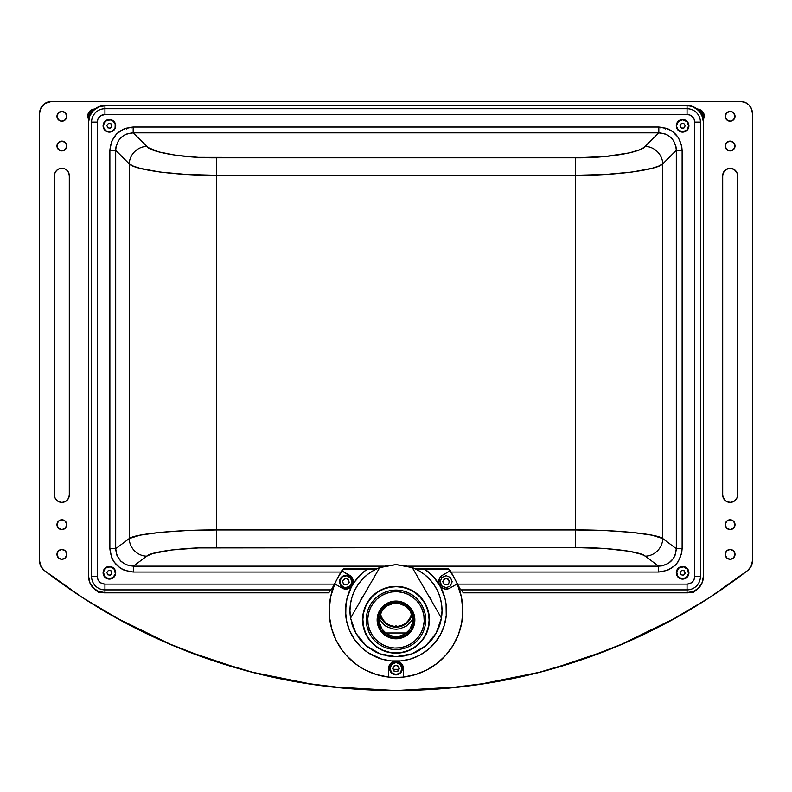 <?xml version="1.0" encoding="UTF-8"?>
<svg xmlns="http://www.w3.org/2000/svg" width="792" height="792" viewBox="0 0 792 792"><rect width="100%" height="100%" fill="white"/><g stroke="black" fill="none" stroke-linecap="round" stroke-linejoin="round"><path stroke-width="1.19" d="M440.144 581.704L441.906 585.951L446.153 587.713L450.41 585.951L452.173 581.704L450.41 577.447L446.153 575.685L441.906 577.447L440.144 581.704M442.728 581.704L444.441 578.734L447.866 578.734L449.589 581.704L447.866 584.674L444.441 584.674L442.728 581.704M389.694 668.547A6.316 6.316 0 0 0 395.97 674.883A6.316 6.316 0 0 0 402.306 668.596L402.009 668.596A6.009 6.009 0 0 1 395.97 674.586A6.009 6.009 0 0 1 389.991 668.547L389.694 668.547A6.316 6.316 0 0 1 396.03 662.261A6.316 6.316 0 0 1 402.306 668.596A6.316 6.316 0 0 1 395.97 674.883A6.316 6.316 0 0 1 389.694 668.547L389.991 668.547A6.009 6.009 0 0 1 396.03 662.558A6.009 6.009 0 0 1 402.009 668.596L402.306 668.596A6.316 6.316 0 0 0 396.03 662.261A6.316 6.316 0 0 0 389.694 668.547M399.425 668.587L397.733 665.607L399.425 668.587L397.703 671.547L394.267 671.537L392.575 668.557L394.297 665.597L397.733 665.607L394.297 665.597L397.733 665.607L399.425 668.587M389.991 668.547L391.733 672.804L395.97 674.586L400.237 672.844L402.009 668.596L400.267 664.339L396.03 662.558L391.763 664.3L389.991 668.547M394.297 665.597L392.575 668.557L394.297 665.597M339.62 580.675A6.306 6.306 0 0 0 344.817 587.921A6.306 6.306 0 0 0 352.074 582.724L351.777 582.684A6.019 6.019 0 0 1 344.867 587.634A6.019 6.019 0 0 1 339.907 580.714L339.907 580.714A6.019 6.019 0 0 1 346.827 575.764A6.019 6.019 0 0 1 351.777 582.684L352.074 582.724A6.306 6.306 0 0 0 346.876 575.477A6.306 6.306 0 0 0 339.62 580.675M349.232 582.259L348.025 579.051L349.232 582.259L347.054 584.912L343.669 584.347L342.461 581.14L344.639 578.487L348.025 579.051L344.639 578.487L348.025 579.051L349.232 582.259M339.907 580.714L340.956 585.199L344.867 587.634L349.351 586.585L351.777 582.684L350.737 578.2L346.827 575.764L342.342 576.814L339.907 580.714M396 625.512L396 626.403L396 625.512M380.091 615.988L380.932 618.047M428.69 626.68A33.413 33.403 0 0 1 362.587 619.76A33.413 33.403 0 0 1 363.31 612.84A33.413 33.403 180 0 0 389.08 652.45A33.413 33.403 180 0 0 428.69 626.68L428.393 626.63A33.116 33.106 0 0 1 389.139 652.163A33.116 33.106 0 0 1 363.607 612.909L365.567 606.721L368.696 601.039L372.874 596.069L377.942 592.01L383.704 589.02L389.941 587.218L396.406 586.664L402.861 587.377L409.048 589.337L414.731 592.466L419.701 596.643L423.76 601.712L426.749 607.474L428.551 613.711L429.115 620.176L428.393 626.63L426.433 632.818L423.304 638.5L419.126 643.47L414.058 647.519L408.296 650.509L402.059 652.321L395.594 652.875L389.139 652.163L382.952 650.202L377.269 647.074L372.299 642.896L368.24 637.827L365.251 632.066L363.449 625.828L362.885 619.364L363.607 612.909A33.116 33.106 0 0 1 402.861 587.377A33.116 33.106 0 0 1 428.393 626.63L428.69 626.68A33.413 33.403 180 0 0 402.92 587.08A33.413 33.403 180 0 0 363.31 612.84A33.413 33.403 0 0 1 429.413 619.76A33.413 33.403 0 0 1 428.69 626.68M377.546 616.028L377.546 616.028A18.86 18.86 180 0 0 392.089 638.382A18.86 18.86 180 0 0 414.454 623.839A18.86 18.86 0 0 1 377.14 619.938A18.86 18.86 0 0 1 377.546 616.028L378.279 616.196L377.546 616.028A18.86 18.86 0 0 1 414.86 619.938A18.86 18.86 0 0 1 414.454 623.839L413.721 623.7A18.117 18.117 0 0 1 392.248 637.669A18.117 18.117 0 0 1 378.279 616.196L381.061 609.701L386.12 604.761L392.683 602.138L399.752 602.227L406.247 605.009L411.187 610.068L413.81 616.631L413.721 623.7L410.939 630.194L405.88 635.135L399.317 637.758L392.248 637.669L385.753 634.887L380.813 629.828L378.19 623.264L378.279 616.196A18.117 18.117 0 0 1 399.752 602.227A18.117 18.117 0 0 1 413.721 623.7L414.454 623.839A18.86 18.86 180 0 0 399.911 601.484A18.86 18.86 180 0 0 377.546 616.028M379.299 619.849A16.711 16.701 180 0 0 412.345 623.205L412.345 623.413A16.711 16.701 0 0 1 379.289 619.948A16.711 16.701 0 0 1 397.742 603.336A16.711 16.701 0 0 1 412.345 623.413L412.345 623.205A16.711 16.701 180 0 0 412.701 619.849M412.345 623.413L412.424 616.889L410.008 610.84L405.454 606.177L399.465 603.613L392.941 603.524L386.892 605.949L382.229 610.503L379.655 616.493L379.576 623.007L381.992 629.056L386.546 633.719L392.535 636.293L399.059 636.372L405.108 633.947L409.771 629.402L412.345 623.413M425.7 619.829A29.7 29.7 0 0 1 368.062 629.917A29.7 29.7 180 0 0 406.078 647.767A29.7 29.7 180 0 0 423.938 609.751L422.542 610.286A28.215 28.215 0 0 1 405.573 646.391A28.215 28.215 0 0 1 369.458 629.432L371.834 634.432L375.151 638.857L379.259 642.559L384.011 645.391L389.218 647.242L394.693 648.044L400.217 647.757L405.573 646.391L410.573 644.015L415.008 640.708L418.711 636.6L421.542 631.848L423.383 626.64L424.185 621.166L423.898 615.641L422.542 610.286L420.166 605.286L416.849 600.861L412.741 597.158L407.989 594.327L402.781 592.475L397.307 591.683L391.783 591.961L386.427 593.327L381.427 595.703L376.992 599.009L373.289 603.118L370.458 607.87L368.617 613.077L367.815 618.552L368.102 624.076L369.458 629.432L368.062 629.917L369.458 629.432A28.215 28.215 0 0 1 386.427 593.327A28.215 28.215 0 0 1 422.542 610.286L423.938 609.751A29.7 29.7 0 0 1 425.7 619.829L425.7 619.78A29.7 29.7 180 0 0 390.882 590.525A29.7 29.7 180 0 0 366.3 619.78L366.3 619.829A29.7 29.7 0 0 1 423.938 609.751L423.938 609.751A29.7 29.7 180 0 0 385.922 591.901A29.7 29.7 180 0 0 368.062 629.917A29.7 29.7 0 0 1 366.3 619.829M401.98 625.215A15.741 15.741 0 0 0 411.464 613.622A15.741 15.741 0 0 1 380.536 613.622A15.741 15.741 0 0 0 401.98 625.215L402.257 625.908L401.98 625.215M411.929 614.909A16.483 16.483 0 0 1 402.257 625.908L396.228 627.135L390.159 626.076L384.912 622.849L381.209 617.928L379.338 618.701M412.008 614.602L410.989 617.522L407.425 622.542L402.257 625.908A16.483 16.483 0 0 1 381.209 617.928L381.902 617.651M379.279 618.72L383.437 624.324L386.229 626.432L392.733 628.927L396.218 629.214L399.703 628.848L406.147 626.205L411.167 621.364L412.909 618.324M379.734 616.126L380.368 615.869L380.071 614.909M352.054 596.94A46.035 46.035 0 0 0 349.965 610.662A46.035 46.035 0 0 1 379.705 567.607L396 564.627L412.295 567.607A46.035 46.035 0 0 0 412.295 567.607A46.035 46.035 0 0 0 408.335 566.31L412.295 567.607A46.035 46.035 0 0 1 442.035 610.662A46.035 46.035 0 0 0 439.946 596.94M437.392 590.505A46.035 46.035 0 0 0 437.372 590.476L433.877 584.496A46.035 46.035 0 0 0 433.868 584.486L429.512 579.091A46.035 46.035 0 0 0 418.572 570.537L412.295 567.607L441.431 618.067L442.035 610.652L441.51 603.722L439.946 596.95L437.382 590.495M379.705 567.607L350.569 618.067L379.705 567.607L383.665 566.31A46.035 46.035 0 0 0 379.705 567.607A46.035 46.035 0 0 0 379.695 567.607L373.408 570.547A46.035 46.035 0 0 0 362.488 579.091L358.123 584.496A46.035 46.035 0 0 0 358.113 584.506L354.618 590.495A46.035 46.035 0 0 0 354.608 590.505L352.054 596.95L350.49 603.722L349.965 610.652L350.569 618.067A46.035 46.035 0 0 1 349.965 610.662M373.408 570.547L367.627 574.408L362.488 579.091M429.512 579.091L424.373 574.408L418.592 570.547M442.035 610.662A46.035 46.035 0 0 1 441.431 618.067L412.295 567.607M351.391 622.037A46.035 46.035 0 0 0 354.093 629.709L350.569 618.067L355.915 633.293L354.073 629.68M358.063 636.728A46.035 46.035 0 0 0 369.389 648.222L366.181 645.727L355.915 633.293L360.499 639.966L366.181 645.727L380.12 653.865L369.389 648.222M372.745 650.39A46.035 46.035 0 0 0 384.011 655.103M407.989 655.103A46.035 46.035 0 0 0 419.255 650.39M440.609 622.037L437.927 629.68A46.035 46.035 0 0 0 440.609 622.037L441.431 618.067L436.085 633.293L425.819 645.727L422.611 648.222A46.035 46.035 0 0 0 433.937 636.728L425.819 645.727L411.88 653.865L396 656.697L380.12 653.865L387.932 655.984L395.634 656.687M383.665 566.31L396 564.627L408.335 566.31M437.927 629.68L433.937 636.728M422.611 648.222L411.88 653.865L404.068 655.984L396 656.687M362.587 619.77L363.231 626.284L365.132 632.551L368.221 638.332L372.379 643.391L377.438 647.549L383.209 650.628L389.486 652.529L396 653.172L402.514 652.529L408.791 650.628L414.562 647.549L419.621 643.391L423.779 638.332L426.868 632.551L428.769 626.284L429.413 619.77M385.803 632.976L406.197 632.976M379.972 618.443L379.497 617.374M360.053 601.158L362.013 597.772M361.568 598.524L360.459 600.455L361.568 598.524M429.987 597.772L431.947 601.158M430.581 598.821L431.61 600.574L430.581 598.821M430.69 599.009L431.333 600.118M397.109 656.716L394.891 656.736L397.109 656.716M735.026 146.005A4.901 4.901 0 0 1 730.125 150.906A4.901 4.901 0 0 1 725.224 146.005L726.66 142.53L730.125 141.105L733.59 142.53L735.026 146.005L733.59 149.47L730.125 150.896L726.66 149.47L725.224 146.005A4.901 4.901 0 0 1 730.125 141.105A4.901 4.901 0 0 1 735.026 146.005L733.59 149.47L730.125 150.906L726.66 149.47L725.224 146.005L726.66 142.53L730.125 141.095L733.59 142.53L735.026 146.005M735.026 116.305A4.901 4.901 0 0 1 730.125 121.206A4.901 4.901 0 0 1 725.224 116.305A4.901 4.901 0 0 1 730.125 111.405A4.901 4.901 0 0 1 735.026 116.305L733.59 119.77L730.125 121.206L726.66 119.77L725.224 116.295L726.046 113.573L728.254 111.771L731.085 111.494L733.59 112.83L734.927 115.345L734.649 118.176L733.59 119.77L730.125 121.206L726.66 119.77L725.601 118.176L725.224 116.305L726.66 112.83L730.125 111.395L731.996 111.771L733.59 112.83L735.026 116.305M735.026 524.68A4.901 4.901 0 0 1 730.125 529.581A4.901 4.901 0 0 1 725.224 524.68A4.901 4.901 0 0 1 730.125 519.78A4.901 4.901 0 0 1 735.026 524.68L733.59 528.145L730.125 529.581L726.66 528.145L725.224 524.68L726.66 521.205L730.125 519.77L731.996 520.146L734.204 521.948L735.026 524.68L734.649 526.551L733.59 528.145L730.125 529.581L726.66 528.145L725.224 524.68L726.66 521.205L728.254 520.146L730.125 519.77L733.59 521.205L735.026 524.68M735.026 554.38A4.901 4.901 0 0 1 730.125 559.281A4.901 4.901 0 0 1 725.224 554.38A4.901 4.901 0 0 1 730.125 549.48A4.901 4.901 0 0 1 735.026 554.38L733.59 557.845L730.125 559.281L726.66 557.845L725.224 554.37L726.046 551.648L727.403 550.301L729.165 549.569L731.996 549.846L734.204 551.648L734.927 553.42L734.649 556.251L733.59 557.845L730.125 559.281L726.66 557.845L725.601 556.251L725.224 554.38L726.66 550.905L730.125 549.47L733.59 550.905L735.026 554.38M66.776 146.005A4.901 4.901 0 0 1 61.875 150.906A4.901 4.901 0 0 1 56.974 146.005A4.901 4.901 0 0 1 61.875 141.105A4.901 4.901 0 0 1 66.776 146.005L65.34 149.47L61.875 150.906L58.41 149.47L56.974 146.005L58.41 142.53L61.875 141.095L65.34 142.53L66.776 146.005L66.399 147.876L65.34 149.47L62.835 150.807L60.915 150.807L58.41 149.47L57.351 147.876L57.073 145.045L57.796 143.273L60.004 141.471L62.835 141.194L64.597 141.926L65.954 143.273L66.776 146.005M66.776 116.305A4.901 4.901 0 0 1 61.875 121.206A4.901 4.901 0 0 1 56.974 116.305A4.901 4.901 0 0 1 61.875 111.405A4.901 4.901 0 0 1 66.776 116.305L65.34 119.77L61.875 121.206L58.41 119.77L56.974 116.305L58.41 112.83L61.875 111.395L65.34 112.83L66.776 116.305M66.776 524.68A4.901 4.901 0 0 1 61.875 529.581A4.901 4.901 0 0 1 56.974 524.68A4.901 4.901 0 0 1 61.875 519.78A4.901 4.901 0 0 1 66.776 524.68L65.34 528.145L61.875 529.581L58.41 528.145L56.974 524.68L58.41 521.205L61.875 519.77L65.34 521.205L66.776 524.68L66.399 526.551L65.34 528.145L62.835 529.482L60.915 529.482L58.41 528.145L57.351 526.551L57.073 523.72L57.796 521.948L60.004 520.146L61.875 519.77L64.597 520.601L65.954 521.948L66.776 524.68M66.776 554.38A4.901 4.901 0 0 1 61.875 559.281A4.901 4.901 0 0 1 56.974 554.38A4.901 4.901 0 0 1 61.875 549.48A4.901 4.901 0 0 1 66.776 554.38L65.34 557.845L61.875 559.281L58.41 557.845L56.974 554.38L58.41 550.905L61.875 549.47L65.34 550.905L66.776 554.38M69.3 494.98A7.425 7.425 0 0 1 61.875 502.405A7.425 7.425 0 0 1 54.45 494.98L54.45 175.705A7.425 7.425 0 0 1 61.875 168.28A7.425 7.425 0 0 1 69.3 175.705L69.3 494.98L68.736 497.822L67.122 500.227L64.716 501.831L61.875 502.405L59.034 501.831L56.628 500.227L55.014 497.822L54.45 494.98L54.45 175.705L55.014 172.854L56.628 170.448L59.034 168.845L61.875 168.28L64.716 168.845L67.122 170.448L68.736 172.854L69.3 175.705L69.3 494.98L68.736 497.822L67.122 500.227L64.716 501.831L61.875 502.405L59.034 501.831L56.628 500.227L55.014 497.822L54.45 494.98M395.96 690.545L443.263 688.604L490.208 682.783L536.511 673.121L581.863 659.687L625.967 642.569L668.507 621.898L709.206 597.792L747.787 570.418A575.141 575.141 0 0 1 44.213 570.418L44.213 570.418A11.88 11.88 0 0 1 39.6 561.023L39.6 113.335A11.88 11.88 0 0 1 51.48 101.455L740.52 101.455A11.88 11.88 0 0 1 752.4 113.335L752.4 561.023A11.88 11.88 0 0 1 747.787 570.418L747.767 570.428M117.929 618.859L130.848 625.779M157.806 638.906L170.656 644.569M205.148 657.964L210.969 659.974M252.282 672.309L264.271 675.259M294.852 681.585L309.405 683.991M339.6 687.773L349.836 688.693M442.164 688.693L452.4 687.773M482.595 683.991L497.148 681.585M527.729 675.259L539.718 672.309M581.031 659.974L586.852 657.964M621.344 644.569L634.194 638.906M661.152 625.779L674.071 618.859M91.753 603.484L79.883 595.891M44.233 570.428L82.794 597.792L123.493 621.898L166.033 642.569L210.137 659.687L255.489 673.121L301.792 682.783L348.737 688.604L396 690.545M42.412 568.696L41.927 568.072M41.283 567.121L39.768 562.983A11.88 11.88 0 0 1 39.6 561.023L40.818 566.25L44.213 570.418M752.232 562.983L750.717 567.121M750.073 568.072L749.588 568.696M712.117 595.891L700.247 603.484M737.55 494.98L736.986 497.822L737.55 494.98L737.55 175.705L737.55 494.98A7.425 7.425 0 0 1 730.125 502.405A7.425 7.425 0 0 1 722.7 494.98L722.7 175.705L722.7 494.98L723.264 497.822L722.7 494.98M722.7 175.705L723.264 172.854L722.7 175.705A7.425 7.425 0 0 1 730.125 168.28A7.425 7.425 0 0 1 737.55 175.705L736.986 172.854L737.55 175.705M723.264 172.854L725.997 169.528L730.125 168.28L734.253 169.528L736.986 172.854L735.372 170.448L732.966 168.845L730.125 168.28L727.284 168.845L724.878 170.448L723.264 172.854M736.986 497.822L734.253 501.148L730.125 502.405L725.997 501.148L723.264 497.822L724.878 500.227L727.284 501.831L730.125 502.405L732.966 501.831L735.372 500.227L736.986 497.822M747.787 570.418L751.182 566.25L752.4 561.023L752.4 113.335L751.499 108.781L748.925 104.93L745.064 102.356L740.52 101.455L51.48 101.455L44.877 103.455L40.501 108.781L39.6 113.335L39.6 561.023M130.967 127.096L131.145 128.037M126.433 128.967L126.255 128.037M660.855 128.037L661.033 127.096M665.745 128.037L665.567 128.967M351.638 586.337L351.45 584.595M352.014 581.823L353.628 579.417M438.372 579.417L440.174 582.338M440.491 583.714L440.362 586.337M393.119 669.765L393.119 667.379M393.792 666.369L396 665.448L398.208 666.369M398.881 667.379L398.881 669.765M398.208 670.774L396 671.695L393.792 670.774M443.272 582.892L443.272 580.506M443.956 579.496L446.153 578.586L448.361 579.496M449.034 580.506L449.034 582.892M448.361 583.902L446.153 584.823L443.956 583.902M342.728 581.853L342.966 580.506M343.639 579.496L345.847 578.586M347.035 578.813L348.728 580.506M348.955 581.546L348.728 582.892M348.044 583.902L345.847 584.823M344.649 584.585L342.966 582.892M697.247 589.268L693.841 592.119L689.842 592.594M102.158 592.594L98.159 592.119L94.753 589.268M696.94 108.88L699.782 109.444L702.187 111.048L703.791 113.454L704.365 116.305L703.306 120.127M88.694 120.127L87.635 116.305L88.209 113.454L89.813 111.048L92.219 109.444L95.07 108.88M54.45 175.705L55.014 172.854L56.628 170.448L59.034 168.845L61.875 168.28L64.716 168.845L67.122 170.448L68.736 172.854L69.3 175.705M66.776 554.37L65.34 557.845L61.875 559.281L58.41 557.845L56.974 554.37L58.41 550.905L61.875 549.48L65.34 550.905L66.776 554.37M66.776 116.295L65.34 119.77L61.875 121.206L58.41 119.77L56.974 116.295L58.41 112.83L61.875 111.405L65.34 112.83L66.776 116.295M88.902 112.157A4.455 4.455 0 0 1 89.466 113.385M92.149 110.702A4.455 4.455 0 0 1 90.922 110.138M165.766 642.451A575.141 575.141 0 0 0 166.31 642.688M625.69 642.688A575.141 575.141 0 0 0 626.234 642.451M677.249 617.097L618.809 645.638M607.117 650.4L550.796 669.329M541.174 671.923L477.15 684.793M462.538 686.684L396.238 690.545M395.762 690.545L329.462 686.684M314.85 684.793L250.826 671.923M241.204 669.329L184.882 650.4M173.191 645.638L114.751 617.097M664.161 624.205L661.122 625.799M264.241 675.259L256.103 673.279M130.878 625.799L127.839 624.205M97.327 576.497L97.901 579.417L99.554 581.882L102.029 583.536L104.94 584.12L334.412 584.12L340.877 572.042L133.393 572.042L133.393 566.161L133.393 572.042C119.146 570.616 111.306 562.835 109.87 548.707L115.691 548.707C116.691 559.37 122.592 565.191 133.393 566.161L384.179 566.161L133.393 566.161L146.698 556.192A17.82 17.285 -126.9 0 1 129.225 538.57L115.691 548.707L109.87 548.707L109.87 150.322L115.691 150.322L115.691 548.707L115.691 150.322L109.87 150.322C111.276 136.194 119.038 128.423 133.175 127.027L133.175 132.848C122.453 133.779 116.632 139.61 115.691 150.322L129.225 163.855L129.225 538.57A17.82 17.285 53.1 0 0 146.698 556.192C150.866 551.569 185.595 547.302 216.592 547.589L216.592 529.967C177.844 529.68 134.432 533.947 129.225 538.57L140.204 535.154L160.103 532.392L186.595 530.591L216.592 529.967L216.592 547.589L575.408 547.589L575.408 529.967L216.592 529.967L575.408 529.967L575.408 175.309L216.592 175.309L216.592 529.967L216.592 175.309L186.595 174.478L160.103 172.082L140.204 168.389L133.492 166.201L129.225 163.855C134.432 170.003 177.844 175.705 216.592 175.309L216.592 157.836C185.595 158.232 150.866 152.529 146.698 146.381A17.82 17.147 135 0 0 129.225 163.855A17.82 17.147 -45 0 1 146.698 146.381L133.175 132.848L133.175 127.027L658.825 127.027L658.825 132.848L133.175 132.848L658.825 132.848L658.825 127.027C672.962 128.423 680.724 136.194 682.13 150.322L676.309 150.322C675.368 139.61 669.547 133.779 658.825 132.848L645.302 146.381C641.134 152.529 606.405 158.232 575.408 157.836L216.592 157.836L216.592 175.309L575.408 175.309L575.408 157.836L575.408 175.309C614.156 175.705 657.568 170.003 662.775 163.855A17.82 17.147 -135 0 0 645.302 146.381A17.82 17.147 45 0 1 662.775 163.855L658.508 166.201L651.796 168.389L631.897 172.082L605.405 174.478L575.408 175.309L575.408 529.967L605.405 530.591L631.897 532.392L651.796 535.154L662.775 538.57L662.775 163.855L676.309 150.322L682.13 150.322L682.13 548.707L676.309 548.707L676.309 150.322L676.309 548.707L682.13 548.707C680.694 562.835 672.853 570.616 658.607 572.042L658.607 566.161C669.408 565.191 675.309 559.37 676.309 548.707L662.775 538.57C657.568 533.947 614.156 529.68 575.408 529.967L575.408 547.589C606.405 547.302 641.134 551.569 645.302 556.192A17.82 17.285 -53.1 0 0 662.775 538.57A17.82 17.285 126.9 0 1 645.302 556.192L658.607 566.161L407.821 566.161L658.607 566.161L662.112 565.864L668.537 563.31L673.408 558.509L675.022 555.479L676.309 548.707L662.775 538.57L662.775 163.855L676.309 150.322L676.012 146.837L673.467 140.481L668.676 135.68L665.636 134.095L658.825 132.848L643.846 147.569L639.441 149.846L629.353 152.896L605.068 156.539L575.408 157.836L198.445 157.37L176.299 155.341L158.855 151.935L148.154 147.569L133.175 132.848L126.364 134.095L123.324 135.68L118.533 140.481L115.988 146.837L115.691 150.322L129.225 163.855L129.225 538.57L115.691 548.707L116.978 555.479L120.78 561.152L126.532 564.894L133.393 566.161L146.698 556.192L152.559 553.588L171.409 550.014L198.445 547.945L575.408 547.589L605.068 548.559L629.353 551.291L641.886 554.43L645.302 556.192L658.607 566.161L658.607 572.042L451.113 572.042L460.627 589.872L687.06 589.872A13.365 13.365 0 0 0 700.425 576.507L700.425 122.097A13.365 13.365 0 0 0 687.06 108.732L104.94 108.732A13.365 13.365 0 0 0 91.575 122.097L91.575 576.507A13.365 13.365 0 0 0 104.94 589.872L331.323 589.872L334.412 584.12L104.94 584.12L104.94 589.872L104.94 584.12A7.613 7.613 0 0 1 97.327 576.507L91.575 576.507L97.327 576.507L97.327 122.097L91.575 122.097L97.327 122.097A7.613 7.613 0 0 1 104.94 114.474L104.94 108.732L104.94 114.474L687.06 114.474L687.06 108.732L687.06 114.474A7.613 7.613 0 0 1 694.673 122.097L700.425 122.097L694.673 122.097L694.673 576.507L700.425 576.507L694.673 576.507A7.613 7.613 0 0 1 687.06 584.12L687.06 589.872L687.06 584.12L457.558 584.12L687.06 584.12L689.971 583.536L692.446 581.882L694.099 579.417L694.673 576.497M694.673 576.507L694.673 122.097L694.099 119.176L692.446 116.711L689.971 115.058L687.06 114.474L104.94 114.474L100.713 115.761L97.901 119.176L97.327 122.097L97.327 576.507M345.53 568.339L377.893 568.339L345.53 568.339L342.738 569.319L340.877 572.042L133.393 572.042L124.344 570.28L120.275 568.131L113.81 561.726L111.652 557.687L109.87 548.707L109.87 150.322L111.632 141.342L116.642 133.799L124.186 128.779L133.175 127.027L658.825 127.027L667.814 128.779L671.844 130.918L678.239 137.313L681.684 145.728L682.13 150.322L682.13 548.707L681.684 553.301L678.19 561.726L675.279 565.25L667.656 570.28L658.607 572.042L451.113 572.042L449.262 569.319L446.46 568.339L414.107 568.339L446.46 568.339M448.232 568.696L447.658 568.498M450.391 570.695L450.074 570.181L450.391 570.695M341.926 570.171L342.738 569.319L341.926 570.171M343.233 568.973L343.768 568.696M701.078 110.138A4.455 4.455 0 0 1 699.851 110.702M702.534 113.385A4.455 4.455 0 0 1 703.098 112.157M88.605 122.087L89.852 115.84L93.387 110.543L98.693 106.999L104.94 105.762L104.94 108.732L104.94 105.762L687.06 105.762L687.06 108.732L687.06 105.762L690.248 106.069L693.307 106.999L698.613 110.543L702.148 115.84L703.395 122.087M104.94 592.842L328.799 592.842L104.94 592.842L104.94 589.872L104.94 592.842A16.335 16.335 0 0 1 88.605 576.507L88.605 122.097L88.605 576.507L89.852 582.754L93.387 588.05L98.693 591.594L104.94 592.832M687.06 592.842L687.06 589.872L687.06 592.842L463.201 592.842L687.06 592.842A16.335 16.335 0 0 0 703.395 576.507L703.395 122.097L703.395 576.507L702.148 582.754L698.613 588.05L693.307 591.594L687.06 592.832M463.201 592.842L461.607 589.872M330.393 589.872L328.799 592.842M399.01 669.309L393 669.309L399.01 669.309M103.148 571.913A6.316 6.316 0 0 0 108.524 579.041A6.316 6.316 0 0 0 115.642 573.665L115.355 573.626A6.019 6.019 0 0 1 108.563 578.744A6.019 6.019 0 0 1 103.435 571.953L103.148 571.913A6.316 6.316 0 0 1 110.266 566.537A6.316 6.316 0 0 1 115.642 573.665A6.316 6.316 0 0 1 108.524 579.041A6.316 6.316 0 0 1 103.148 571.913L103.435 571.953A6.019 6.019 0 0 1 110.227 566.834A6.019 6.019 0 0 1 115.355 573.626L115.642 573.665A6.316 6.316 0 0 0 110.266 566.537A6.316 6.316 0 0 0 103.148 571.913M110.365 575.17L111.939 573.141L110.365 575.17L107.811 574.814L106.851 572.438L108.425 570.408L110.979 570.765L108.425 570.408L110.979 570.765L111.939 573.141L110.365 575.17M103.435 571.953L104.594 576.418L108.563 578.744L113.018 577.586L115.355 573.626L114.197 569.161L110.227 566.834L105.772 567.993L103.435 571.953M108.425 570.408L106.851 572.438L108.425 570.408M676.378 571.765A6.316 6.316 0 0 0 681.585 579.021A6.316 6.316 0 0 0 688.832 573.814L688.535 573.764A6.019 6.019 0 0 1 681.625 578.724A6.019 6.019 0 0 1 676.675 571.814L676.378 571.765A6.316 6.316 0 0 1 683.625 566.557A6.316 6.316 0 0 1 688.832 573.814A6.316 6.316 0 0 1 681.585 579.021A6.316 6.316 0 0 1 676.378 571.765L676.675 571.814A6.019 6.019 0 0 1 683.585 566.854A6.019 6.019 0 0 1 688.535 573.764L688.832 573.814A6.316 6.316 0 0 0 683.625 566.557A6.316 6.316 0 0 0 676.378 571.765M680.071 572.368L680.971 574.774L680.071 572.368L681.694 570.379L684.238 570.804L685.139 573.21L684.238 570.804L685.139 573.21L683.516 575.2L680.971 574.774L680.071 572.368L681.694 570.379L680.071 572.368M676.675 571.814L677.714 576.299L681.625 578.724L686.11 577.675L688.535 573.764L687.496 569.28L683.585 566.854L679.1 567.904L676.675 571.814M676.289 125.809A6.316 6.316 0 0 0 682.605 132.115A6.316 6.316 0 0 0 688.921 125.809L688.921 125.809A6.316 6.316 0 0 0 682.605 119.493A6.316 6.316 0 0 0 676.289 125.809A6.316 6.316 0 0 1 682.605 119.493A6.316 6.316 0 0 1 688.911 125.809A6.316 6.316 0 0 1 682.605 132.115A6.316 6.316 0 0 1 676.289 125.809L678.348 130.056L682.605 131.819L686.862 130.056L688.614 125.809A6.019 6.019 0 0 1 682.605 131.819A6.019 6.019 0 0 1 676.586 125.809A6.019 6.019 0 0 1 682.605 119.79A6.019 6.019 0 0 1 688.614 125.809L686.862 121.552L682.605 119.79L678.348 121.552L676.299 125.809M681.318 128.037L683.892 128.037L681.318 128.037L680.031 125.809L681.318 123.582L683.892 123.582L685.179 125.809L683.892 128.037L685.179 125.809L683.892 128.037L681.318 128.037M681.318 123.582L680.031 125.809L681.318 123.582M103.148 124.918A6.316 6.316 0 0 0 108.514 132.056A6.316 6.316 0 0 0 115.642 126.69L115.355 126.641A6.019 6.019 0 0 1 108.553 131.759A6.019 6.019 0 0 1 103.435 124.968L103.148 124.918A6.316 6.316 0 0 1 110.276 119.552A6.316 6.316 0 0 1 115.642 126.69A6.316 6.316 0 0 1 108.514 132.056A6.316 6.316 0 0 1 103.148 124.918L103.98 128.413L106.336 130.987L109.732 131.809L113.008 130.611L115.068 127.789L115.216 124.304L113.404 121.315L110.236 119.849L105.781 120.998L103.435 124.968A6.019 6.019 0 0 1 110.236 119.849A6.019 6.019 0 0 1 115.355 126.641L115.642 126.69A6.316 6.316 0 0 0 110.276 119.552A6.316 6.316 0 0 0 103.148 124.918M106.851 125.443L107.811 127.829L106.851 125.443L108.435 123.423L110.979 123.78L111.939 126.166L110.979 123.78L111.939 126.166L110.355 128.185L107.811 127.829L110.355 128.185L107.811 127.829L106.851 125.443M702.821 117.553L703.246 116.305L701.94 112.959L698.108 110.405M703.246 116.305A6.316 6.316 0 0 0 698.475 110.177M698.91 110.623A6.009 6.009 0 0 1 702.949 116.305M93.892 110.405L90.06 112.959L88.754 116.305L89.179 117.553M93.525 110.177A6.316 6.316 0 0 0 88.754 116.305M89.05 116.305A6.019 6.019 0 0 1 93.09 110.623M449.797 571.022A66.825 66.825 0 0 1 454.143 577.714A66.825 66.825 0 0 0 449.797 571.022L442.441 575.269L449.797 571.022A66.825 66.825 0 0 0 448.312 569.082A66.825 66.825 0 0 1 449.797 571.022M455.747 580.724A66.825 66.825 0 0 1 457.222 583.882A66.825 66.825 0 0 0 455.747 580.724M461.409 597A66.825 66.825 0 0 0 461.409 596.96L462.825 610.662A66.825 66.825 0 0 1 403.425 677.071A66.825 66.825 0 0 0 403.465 677.061M445.678 589.109A7.425 7.425 0 0 0 449.866 588.129L457.222 583.882A66.825 66.825 0 0 1 462.825 610.662L461.716 622.779L458.429 634.501L453.064 645.431L445.807 655.202L436.897 663.508L426.631 670.052L415.355 674.616L403.425 677.071A66.825 66.825 0 0 1 329.175 610.662A66.825 66.825 0 0 0 329.175 610.691L330.591 596.98L334.778 583.882L342.134 588.129A7.425 7.425 0 0 0 346.322 589.109M360.043 666.983A66.825 66.825 0 0 0 360.083 667.013L355.103 663.508L346.193 655.202L342.342 650.489L336.006 640.084A66.825 66.825 0 0 0 336.006 640.084L331.66 628.719L329.452 616.74A66.825 66.825 0 0 0 331.66 628.729M338.936 645.431A66.825 66.825 0 0 0 346.203 655.222M388.535 677.061A66.825 66.825 0 0 0 388.575 677.071L376.645 674.616L365.369 670.052A66.825 66.825 0 0 0 382.595 676.12M393.525 661.082L396 661.152A7.425 7.425 0 0 1 403.425 668.577L403.425 677.071L396 677.477A66.825 66.825 0 0 0 396.01 677.477L388.575 677.071L388.575 668.577L388.575 677.071M409.405 676.12A66.825 66.825 0 0 0 462.825 610.662M353.014 583.625A7.425 7.425 0 0 0 349.559 575.269A7.425 7.425 0 0 1 352.292 585.387L353.272 581.694L351.737 577.18L342.203 571.022L349.559 575.269M415.76 569.082L424.641 569.082A50.49 50.49 0 0 1 396 661.152A50.49 50.49 0 0 1 345.51 610.662L346.975 598.564L351.302 587.169L354.469 581.952L362.548 572.834L367.359 569.082L376.24 569.082M449.866 588.129A7.425 7.425 0 0 1 439.738 585.437A7.425 7.425 0 0 0 445.668 589.109L449.866 588.129M442.441 575.269A7.425 7.425 0 0 0 438.798 582.664L439.728 585.407A7.425 7.425 0 0 1 442.441 575.269L439.501 578.417L438.798 582.664M438.511 583.407L437.125 581.368M434.966 578.546L433.452 576.794M430.7 573.982L429.274 572.675M446.431 613.137L446.124 604.563L445.025 598.564L440.698 587.169L433.768 577.15L424.641 569.082L448.312 569.082M446.054 604.068L446.243 615.602L444.312 625.314L440.53 634.461L435.026 642.688L428.026 649.688L419.8 655.182L410.652 658.974L400.95 660.904L391.05 660.904L381.348 658.974L367.953 652.638L360.301 646.361L354.024 638.708L349.351 629.977L346.48 620.502L345.51 610.662A50.49 50.49 0 0 1 367.359 569.082L343.688 569.082A66.825 66.825 0 0 0 334.778 583.882A66.825 66.825 0 0 1 343.688 569.082M425.918 634.432L426.413 634.471M365.587 634.471L366.082 634.432M362.726 572.675L361.3 573.982M358.548 576.794L357.034 578.546M354.875 581.368L353.489 583.407M346.332 589.109A7.425 7.425 0 0 0 352.262 585.437A7.425 7.425 0 0 1 342.134 588.129L344.876 589.06L347.767 588.872L350.361 587.595L352.272 585.417M351.806 586.238L350.143 589.525M349.084 592L347.797 595.634M347.104 598.049L346.223 602.217M345.946 604.068L345.757 615.602M360.301 646.361L367.953 652.638M403.425 677.071L403.425 668.577A7.425 7.425 0 0 0 396 661.152L393.159 661.716L390.753 663.32L389.139 665.726L388.575 668.577A7.425 7.425 0 0 1 396 661.152A7.425 7.425 0 0 0 393.169 661.706L391.872 662.399M365.369 670.052L360.083 667.013M329.452 616.74L329.175 610.662A66.825 66.825 0 0 1 334.778 583.882M393.149 661.716A7.425 7.425 0 0 0 388.575 668.577M389.822 664.448L390.753 663.32M397.445 661.29L398.841 661.716L396 661.152L400.95 660.904M398.841 661.716L400.128 662.399L398.841 661.716M403.425 668.577L402.861 665.726L400.128 662.399M424.047 652.638L431.699 646.361M445.777 602.217L444.896 598.049M444.203 595.634L442.916 592M441.857 589.525L440.194 586.238M439.728 585.417L441.639 587.595L445.668 589.109M457.222 583.882L461.409 596.98M703.395 576.269L703.395 121.859L703.078 118.671L700.643 112.791L696.138 108.276L690.248 105.841L687.06 105.524L687.06 108.732L687.06 105.524L104.94 105.524L687.06 105.524A16.335 16.335 0 0 1 703.395 121.859L703.395 576.269L702.148 582.526L698.613 587.822L696.138 589.852L693.307 591.367L687.06 592.604L687.06 589.872L687.06 592.604L463.201 592.604L461.736 589.872M104.94 108.732L104.94 105.524L104.94 108.732M88.605 576.269L88.605 121.859L89.852 115.612L93.387 110.306L98.693 106.771L104.94 105.524A16.335 16.335 0 0 0 88.605 121.859L88.605 576.269L89.852 582.526L93.387 587.822L95.862 589.852L98.693 591.367L104.94 592.604L104.94 589.872L104.94 592.604L328.799 592.604L330.264 589.872"/></g></svg>
